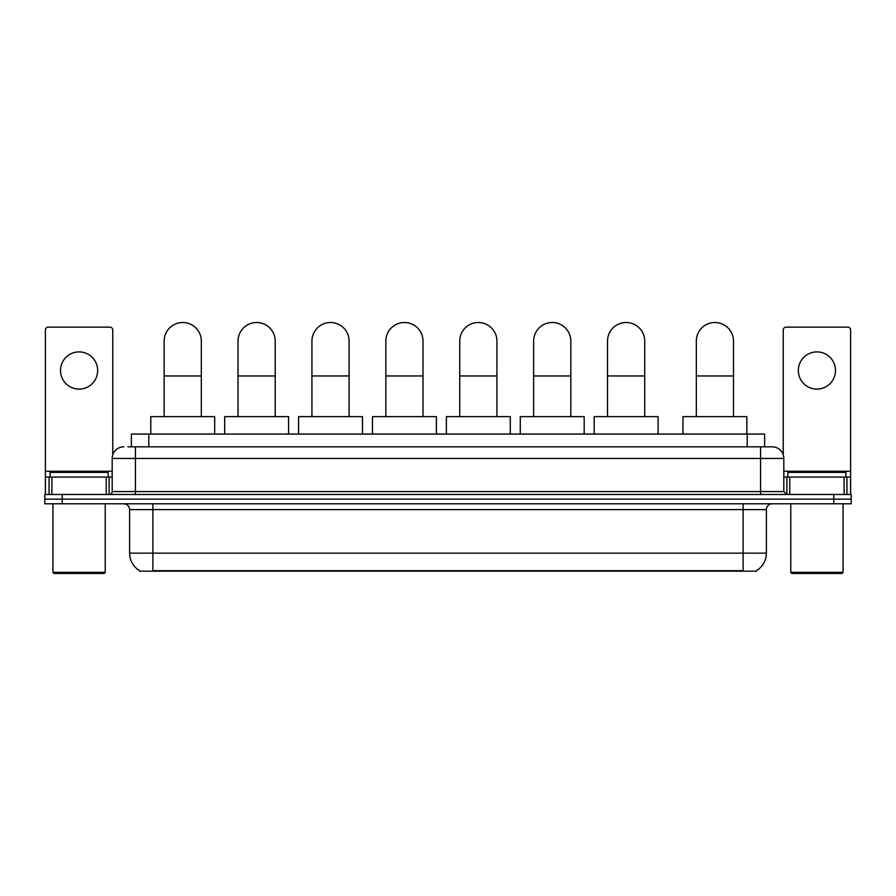 <?xml version="1.0" encoding="UTF-8"?>
<svg xmlns="http://www.w3.org/2000/svg" width="896" height="896" viewBox="0 0 896 896"><rect width="100%" height="100%" fill="white"/><g stroke="black" fill="none" stroke-linecap="round" stroke-linejoin="round"><path stroke-width="1.34" d="M131.376 446.835L131.376 434.056L764.624 434.056L764.624 446.835M756.504 570.595L756.504 571.166L139.496 571.166L139.496 570.595M139.675 570.696A20.339 20.339 0 0 1 129.618 553.157L152.858 553.157L152.858 570.696L743.142 570.696L743.142 553.157L766.382 553.157L766.382 509.589A5.813 5.813 0 0 1 772.184 503.776M129.618 553.157L129.618 509.589C129.282 506.05 127.344 504.123 123.816 503.776M756.325 570.696A20.339 20.339 0 0 0 766.382 553.157M62.227 494.48L851.2 494.48L851.2 499.128L44.8 499.128L44.8 503.776L62.227 503.776L62.227 499.128L44.8 499.128L44.8 494.48L62.227 494.48L62.227 499.128L851.2 499.128L851.2 503.776L62.227 503.776M128.15 446.835L772.184 446.835A11.614 11.614 0 0 1 783.81 458.461L783.81 491.568L786.71 494.48M127.882 446.835L135.43 446.835L135.43 458.461L112.19 458.461L112.19 491.568A2.901 2.901 0 0 1 109.29 494.48M123.816 446.835A11.614 11.614 0 0 0 112.19 458.461M783.81 458.461L760.57 458.461L760.57 446.835L772.184 446.835M79.083 351.904A18.592 18.592 0 0 0 60.491 370.496A18.592 18.592 0 0 0 79.083 389.088A18.592 18.592 0 0 0 97.664 370.496A18.592 18.592 0 0 0 79.083 351.904M106.243 494.48L106.243 477.053L51.912 477.053L51.912 494.48M112.773 454.832L112.773 330.064A2.901 2.901 0 0 0 109.872 327.152L48.283 327.152A2.901 2.901 0 0 0 45.382 330.064L45.382 477.053L51.912 477.053M106.243 477.053L112.19 477.053M45.382 494.48L45.382 477.053M104.059 573.496L54.096 573.496L52.931 572.331L105.224 572.331L104.059 573.496M52.931 503.776L52.931 572.331M105.224 503.776L105.224 572.331M108.125 477.053L108.125 472.405L50.03 472.405L50.03 477.053M164.136 416.629L164.136 341.096A18.592 18.592 0 0 1 182.728 322.504A18.592 18.592 0 0 1 201.32 341.096A18.592 18.592 0 0 0 182.728 322.504M201.32 416.629L201.32 341.096M214.682 434.056L214.682 416.629L150.774 416.629L150.774 434.056M238.034 416.629L238.034 341.096A18.592 18.592 0 0 1 256.626 322.504A18.592 18.592 0 0 1 275.218 341.096A18.592 18.592 0 0 0 256.626 322.504M275.218 416.629L275.218 341.096M288.579 434.056L288.579 416.629L224.672 416.629L224.672 434.056M311.931 416.629L311.931 341.096A18.592 18.592 0 0 1 330.523 322.504A18.592 18.592 0 0 1 349.115 341.096A18.592 18.592 0 0 0 330.523 322.504M349.115 416.629L349.115 341.096M362.477 434.056L362.477 416.629L298.57 416.629L298.57 434.056M385.84 416.629L385.84 341.096A18.592 18.592 0 0 1 404.432 322.504A18.592 18.592 0 0 1 423.013 341.096A18.592 18.592 0 0 0 404.432 322.504M423.013 416.629L423.013 341.096M436.386 434.056L436.386 416.629L372.467 416.629L372.467 434.056M459.738 416.629L459.738 341.096A18.592 18.592 0 0 1 478.33 322.504A18.592 18.592 0 0 1 496.922 341.096A18.592 18.592 0 0 0 478.33 322.504M496.922 416.629L496.922 341.096M510.283 434.056L510.283 416.629L446.376 416.629L446.376 434.056M533.635 416.629L533.635 341.096A18.592 18.592 0 0 1 552.227 322.504A18.592 18.592 0 0 1 570.819 341.096A18.592 18.592 0 0 0 552.227 322.504M570.819 416.629L570.819 341.096M584.181 434.056L584.181 416.629L520.274 416.629L520.274 434.056M607.533 416.629L607.533 341.096A18.592 18.592 0 0 1 626.125 322.504A18.592 18.592 0 0 1 644.717 341.096A18.592 18.592 0 0 0 626.125 322.504M644.717 416.629L644.717 341.096M658.078 434.056L658.078 416.629L594.171 416.629L594.171 434.056M696.315 416.629L696.315 341.096A18.592 18.592 0 0 1 714.907 322.504A18.592 18.592 0 0 1 733.488 341.096A18.592 18.592 0 0 0 714.907 322.504M733.488 416.629L733.488 341.096M746.861 434.056L746.861 416.629L682.954 416.629L682.954 434.056M816.917 351.904A18.592 18.592 0 0 0 798.336 370.496A18.592 18.592 0 0 0 816.917 389.088A18.592 18.592 0 0 0 835.509 370.496A18.592 18.592 0 0 0 816.917 351.904M844.088 494.48L844.088 477.053L789.757 477.053L789.757 494.48M844.088 477.053L850.618 477.053L850.618 330.064A2.901 2.901 0 0 0 847.717 327.152L786.128 327.152A2.901 2.901 0 0 0 783.227 330.064L783.227 454.832M783.81 477.053L789.757 477.053M850.618 477.053L850.618 494.48M841.904 573.496L791.941 573.496L790.776 572.331L843.069 572.331L841.904 573.496M790.776 503.776L790.776 572.331M843.069 503.776L843.069 572.331M845.97 477.053L845.97 472.405L787.875 472.405L787.875 477.053M740.813 571.166L740.813 570.595M155.187 571.166L155.187 570.595M148.803 446.835L148.803 434.056M747.197 446.835L747.197 434.056M743.142 503.776L743.142 509.589L129.618 509.589M766.382 509.589L743.142 509.589L743.142 553.157L152.858 553.157L152.858 503.776M833.773 503.776L833.773 494.48M135.43 494.48L135.43 491.568L783.81 491.568M112.19 491.568L135.43 491.568L135.43 458.461L760.57 458.461L760.57 494.48M112.19 471.24L45.382 471.24M109.099 477.053L109.099 494.48M45.427 477.053L45.427 494.48M49.056 494.48L49.056 477.053M164.136 375.962L201.32 375.962M238.034 375.962L275.218 375.962M311.931 375.962L349.115 375.962M385.84 375.962L423.013 375.962M459.738 375.962L496.922 375.962M533.635 375.962L570.819 375.962M607.533 375.962L644.717 375.962M696.315 375.962L733.488 375.962M850.618 471.24L783.81 471.24M850.573 494.48L850.573 477.053M846.944 477.053L846.944 494.48M786.901 494.48L786.901 477.053"/></g></svg>
